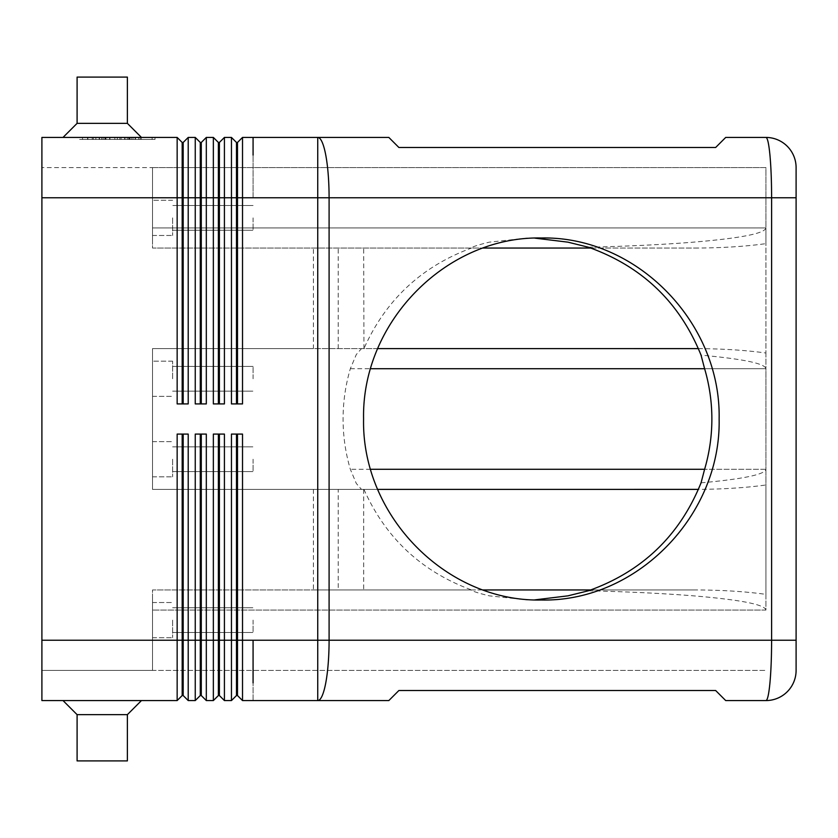 <?xml version="1.0" encoding="UTF-8"?>
<svg xmlns="http://www.w3.org/2000/svg" width="838" height="838" viewBox="0 0 838 838"><rect width="100%" height="100%" fill="white"/><g stroke="black" fill="none" stroke-linecap="round" stroke-linejoin="round"><path stroke-width="0.63" stroke-dasharray="4.19 3.14" d="M534.759 238.118L528.003 237.992L489.287 242.161C479.085 244.633 472.915 246.592 470.778 248.048L152.516 248.048L152.516 197.768L41.9 197.768L41.9 137.432L177.153 137.432L177.153 197.768L41.9 197.768L41.9 670.4L152.516 670.4L152.516 589.952L470.778 589.952C472.915 591.408 479.085 593.367 489.287 595.839L528.003 600.008L534.759 599.882M141.454 137.432L63.018 137.432L141.454 137.432L63.018 137.432L141.454 137.432L127.376 123.354L77.096 123.354L127.376 123.354L127.376 77.096L77.096 77.096L127.376 77.096L77.096 77.096L77.096 123.354L127.376 123.354M79.62 137.432L155.02 137.432L79.62 137.432L79.62 139.443L117.32 139.443L79.62 139.443M63.018 137.432L77.096 123.354M82.522 137.432L117.32 137.432L117.32 139.443L155.02 139.443L82.522 139.443L152.118 139.443L117.32 139.443L117.32 137.432L82.522 137.432L82.522 139.443M155.02 137.432L155.02 139.443M152.118 137.432L117.32 137.432L117.32 139.443L117.32 137.432L152.118 137.432L152.118 139.443M183.187 142.46L182.181 142.46L182.181 197.768L201.288 197.768L201.288 142.46L200.282 142.46L200.282 403.916L206.316 403.916L201.288 403.916L201.288 197.768L219.388 197.768L219.388 142.46L218.383 142.46L218.383 403.916L224.416 403.916L219.388 403.916L219.388 197.768L237.489 197.768L237.489 142.46L236.484 142.46L236.484 403.916L242.517 403.916L237.489 403.916L237.489 197.768L242.517 197.768L242.517 137.432L317.738 137.432A60.336 11.344 -90 0 1 325.762 155.103A60.336 11.344 -90 0 1 329.093 197.768L329.093 640.232L771.609 640.232C771.578 656.783 771.023 671.008 769.944 682.897C768.823 694.409 767.493 700.296 765.932 700.568L725.708 700.568L715.652 690.512L398.888 690.512L388.832 700.568L242.517 700.568L242.517 640.232L317.738 640.232L317.738 137.432L388.832 137.432L398.888 147.488L715.652 147.488L725.708 137.432L765.932 137.432C767.493 137.704 768.823 143.591 769.944 155.103C771.023 166.992 771.578 181.218 771.609 197.768L253.076 197.768L253.076 155.103L253.076 197.768L242.517 197.768L242.517 403.916L231.456 403.916L231.456 137.432L224.416 137.432L224.416 403.916L213.355 403.916L213.355 137.432L206.316 137.432L206.316 403.916L195.254 403.916L195.254 137.432L188.215 137.432L188.215 403.916L177.153 403.916L177.153 197.768L182.181 197.768L182.181 403.916L177.153 403.916L188.215 403.916L183.187 403.916L183.187 142.46L188.215 137.432M242.517 137.432L237.489 142.46M253.076 700.568L253.076 682.897L253.076 700.568M470.778 248.048L471.522 248.048C421.483 266.494 385.627 300.014 363.943 348.608L361.503 348.608L356.328 354.495L350.336 368.72A184.391 181.008 0 0 0 343.077 419A184.391 181.008 0 0 0 350.336 469.28L356.328 483.505L361.503 489.392L152.516 489.392L338.206 489.392L338.206 589.952L152.516 589.952L152.516 670.4L765.932 670.4L152.516 670.4L152.516 595.839L152.516 670.4L41.9 670.4L41.9 640.232L41.9 700.568L177.153 700.568L177.153 434.084L188.215 434.084L188.215 700.568L195.254 700.568L195.254 434.084L206.316 434.084L206.316 700.568L213.355 700.568L213.355 434.084L224.416 434.084L224.416 700.568L231.456 700.568L231.456 640.232L237.489 640.232L237.489 695.54L236.484 695.54L236.484 434.084L231.456 434.084L242.517 434.084L242.517 640.232L237.489 640.232L237.489 434.084L242.517 434.084L237.489 434.084M206.316 700.568L201.288 695.54L200.282 695.54L200.282 434.084L206.316 434.084L201.288 434.084L201.288 640.232L219.388 640.232L219.388 695.54L218.383 695.54L218.383 434.084L224.416 434.084L219.388 434.084L219.388 640.232L231.456 640.232L231.456 434.084L236.484 434.084M183.187 695.54L182.181 695.54L182.181 434.084L188.215 434.084L183.187 434.084L183.187 695.54L188.215 700.568M41.9 640.232L201.288 640.232L201.288 695.54M796.1 197.768L796.1 640.232L771.609 640.232L771.609 197.768L796.1 197.768M361.503 489.392L152.516 489.392L152.516 348.608L361.503 348.608M588.423 247.231C628.615 246.246 663.612 244.56 693.435 242.161C740.666 238.191 764.832 233.456 765.932 227.936L765.932 167.6L152.516 167.6L152.516 242.161L152.516 167.6L765.932 167.6L765.932 243.638C744.992 246.529 721.235 247.996 694.639 248.048L152.516 248.048L152.516 242.161L152.516 248.048L471.522 248.048M363.943 489.392C385.627 537.986 421.483 571.506 471.522 589.952L470.778 589.952M590.842 589.952L694.639 589.952C721.235 590.004 744.992 591.471 765.932 594.362L765.932 610.064C764.832 604.544 740.666 599.809 693.435 595.839C663.612 593.44 628.615 591.754 588.423 590.769M363.943 348.608L363.692 248.048M377.571 348.608L152.516 348.608L152.516 489.392L152.516 348.608L313.412 348.608L313.412 248.048M363.692 348.608L313.412 348.608M694.639 348.608L152.516 348.608L152.516 489.392L377.571 489.392M363.692 489.392L363.692 589.952L471.522 589.952M152.516 620.12L152.516 637.718L152.516 620.12M172.628 620.12L172.628 637.718L172.628 620.12M701.039 482.856C743.411 478.98 765.042 474.455 765.932 469.28L765.932 368.72C765.042 363.545 743.411 359.02 701.039 355.144M152.516 378.776L152.516 361.178L152.516 378.776M152.516 459.224L152.516 476.822L152.516 459.224M172.628 459.224L172.628 476.822L172.628 459.224M172.628 378.776L172.628 361.178L172.628 378.776M765.932 610.064L152.516 610.064L765.932 610.064L765.932 227.936L152.516 227.936L765.932 227.936M313.412 489.392L313.412 589.952L363.692 589.952M482.918 589.952L313.412 589.952M41.9 197.768L152.516 197.768L152.516 167.6L41.9 167.6L152.516 167.6L152.516 248.048L482.918 248.048M152.516 217.88L152.516 235.478L152.516 217.88M172.628 217.88L172.628 235.478L172.628 217.88M590.842 248.048L694.639 248.048M698.431 348.618C723.603 348.807 746.113 350.274 765.932 353.018L765.932 243.638M338.206 348.608L338.206 248.048M765.932 353.018L765.932 368.72L704.611 368.72L765.932 368.72M765.932 469.28L704.611 469.28L765.932 469.28L765.932 484.982C746.113 487.726 723.603 489.193 698.431 489.382M338.206 489.392L694.639 489.392M694.639 589.952L338.206 589.952M765.932 594.362L765.932 484.982M253.076 378.776L253.076 366.416L253.076 378.776M253.076 217.88L253.076 230.241L253.076 217.88M253.076 620.12L253.076 632.481L253.076 620.12M253.076 459.224L253.076 471.585L253.076 459.224M218.383 434.084L219.388 434.084M200.282 434.084L201.288 434.084M182.181 434.084L183.187 434.084M141.454 700.568L63.018 700.568L141.454 700.568L63.018 700.568L141.454 700.568L127.376 714.646L77.096 714.646L127.376 714.646L127.376 760.904L77.096 760.904L127.376 760.904L77.096 760.904L77.096 714.646L127.376 714.646M63.018 700.568L77.096 714.646M236.484 403.916L237.489 403.916M206.316 137.432L201.288 142.46M218.383 403.916L219.388 403.916M200.282 403.916L201.288 403.916M101.67 137.432L135.484 137.432L87.561 137.432L101.67 137.432L101.67 139.443L99.156 139.443L135.484 139.443L87.561 139.443L135.484 139.443L101.67 139.443L101.67 137.432M107.369 137.432L141.287 137.432L93.353 137.432L131.199 137.432L107.369 137.432L107.369 139.443L104.855 139.443L131.199 139.443L93.353 139.443L141.287 139.443L104.855 139.443L107.369 139.443L107.369 137.432M131.199 137.432L121.101 137.432L131.199 137.432L131.199 139.443L131.199 137.432M106.017 137.432L106.017 139.443M114.806 137.432L114.806 139.443L114.806 137.432M119.834 137.432L119.834 139.443L119.834 137.432M128.623 137.432L128.623 139.443M103.126 137.432L103.126 139.443M121.101 137.432L121.101 139.443M129.502 137.432L129.502 139.443M183.187 403.916L182.181 403.916M325.762 682.897A60.336 11.344 -90 0 1 317.738 700.568L317.738 640.232L329.093 640.232A60.336 11.344 -90 0 1 325.762 682.897M370.574 469.28L350.336 469.28M350.336 368.72L370.574 368.72M132.97 137.432L132.97 139.443M99.492 137.432L99.492 139.443L99.492 137.432M105.295 137.432L105.295 139.443M109.642 137.432L109.642 139.443M124.998 137.432L124.998 139.443M129.345 137.432L129.345 139.443M135.148 137.432L135.148 139.443M127.271 137.432L127.271 139.443L127.271 137.432M87.896 137.432L87.896 139.443M92.253 137.432L92.253 139.443M95.867 137.432L95.867 139.443L95.867 137.432M138.773 137.432L138.773 139.443L138.773 137.432M140.271 137.432L140.271 139.443L140.271 137.432M528.003 237.992L541.358 237.992M528.003 600.008L541.358 600.008M152.516 637.718L172.628 637.718L152.516 637.718M152.516 476.822L172.628 476.822L152.516 476.822M152.516 396.374L172.628 396.374L152.516 396.374M152.516 235.478L172.628 235.478L152.516 235.478M172.628 391.137L253.076 391.137L172.628 391.137M172.628 361.178L152.516 361.178L172.628 361.178M253.076 366.416L172.628 366.416L253.076 366.416M172.628 230.241L253.076 230.241L172.628 230.241M172.628 200.282L152.516 200.282L172.628 200.282M253.076 205.519L172.628 205.519L253.076 205.519M172.628 632.481L253.076 632.481L172.628 632.481M152.516 602.522L172.628 602.522L152.516 602.522M172.628 607.76L253.076 607.76L172.628 607.76M172.628 471.585L253.076 471.585L172.628 471.585M152.516 441.626L172.628 441.626L152.516 441.626M172.628 446.864L253.076 446.864L172.628 446.864M99.156 137.432L99.156 139.443M109.988 137.432L109.988 139.443M124.653 137.432L124.653 139.443M135.484 137.432L135.484 139.443L135.484 137.432M104.855 137.432L104.855 139.443L104.855 137.432M129.785 137.432L129.785 139.443M87.561 137.432L87.561 139.443M93.353 137.432L93.353 139.443M141.287 137.432L141.287 139.443L141.287 137.432"/><path stroke-width="1.26" d="M182.181 403.916L182.181 197.768L177.153 197.768L177.153 137.432L182.181 142.46L177.153 137.432L41.9 137.432L41.9 197.768L177.153 197.768L177.153 403.916L188.215 403.916L188.215 137.432L183.187 142.46L183.187 403.916M127.376 123.354L77.096 123.354L77.096 77.096L127.376 77.096L127.376 123.354L141.454 137.432M63.018 137.432L77.096 123.354M200.282 403.916L200.282 142.46L195.254 137.432L195.254 197.768L182.181 197.768L182.181 142.46L183.187 142.46M236.484 403.916L236.484 142.46L231.456 137.432L231.456 403.916L242.517 403.916L242.517 137.432L237.489 142.46L237.489 403.916M218.383 403.916L218.383 142.46L213.355 137.432L213.355 403.916L224.416 403.916L224.416 137.432L219.388 142.46L224.416 137.432L231.456 137.432L236.484 142.46L237.489 142.46M206.316 137.432L213.355 137.432L218.383 142.46L219.388 142.46L219.388 197.768L195.254 197.768L195.254 403.916L206.316 403.916L206.316 137.432L201.288 142.46L201.288 403.916M200.282 434.084L200.282 695.54L195.254 700.568L188.215 700.568L188.215 434.084L177.153 434.084L177.153 640.232L41.9 640.232L41.9 197.768M218.383 434.084L218.383 695.54L213.355 700.568L206.316 700.568L206.316 434.084L195.254 434.084L195.254 700.568L200.282 695.54L201.288 695.54L201.288 434.084M236.484 434.084L236.484 695.54L231.456 700.568L224.416 700.568L219.388 695.54L224.416 700.568L224.416 434.084L213.355 434.084L213.355 700.568L218.383 695.54L219.388 695.54L219.388 434.084M219.388 403.916L219.388 197.768L317.738 197.768L317.738 700.568L242.517 700.568L237.489 695.54L242.517 700.568L242.517 434.084L231.456 434.084L231.456 700.568L236.484 695.54L237.489 695.54L237.489 434.084M188.215 700.568L183.187 695.54L183.187 640.232L253.076 640.232L253.076 682.897L253.076 640.232L771.609 640.232L771.609 197.768L317.738 197.768L317.738 137.432L388.832 137.432L398.888 147.488L715.652 147.488L725.708 137.432L765.932 137.432A30.168 30.168 0 0 1 787.259 146.273A30.168 30.168 0 0 0 765.932 137.432C767.493 137.704 768.823 143.591 769.944 155.103C771.023 166.992 771.578 181.218 771.609 197.768L796.1 197.768L796.1 167.6L796.1 670.4A30.168 30.168 0 0 1 765.932 700.568A30.168 30.168 0 0 0 796.1 670.4L796.1 640.232L771.609 640.232C771.578 656.783 771.023 671.008 769.944 682.897C768.823 694.409 767.493 700.296 765.932 700.568L725.708 700.568L715.652 690.512L398.888 690.512L388.832 700.568L317.738 700.568A60.336 11.344 -90 0 0 325.762 682.897A60.336 11.344 -90 0 0 329.093 640.232L329.093 197.768A60.336 11.344 -90 0 0 325.762 155.103A60.336 11.344 -90 0 0 317.738 137.432L253.076 137.432L253.076 155.103L253.076 137.432L242.517 137.432M787.259 146.273A30.168 30.168 0 0 1 796.1 167.6A30.168 30.168 0 0 0 787.259 146.273M363.577 419C361.587 322.242 446.329 235.96 541.358 237.992C636.377 235.96 721.12 322.242 719.13 419C721.12 515.758 636.377 602.04 541.358 600.008C446.329 602.04 361.587 515.758 363.577 419M534.759 599.882L567.955 595.839L588.423 590.769C642.17 571.61 679.702 535.639 701.039 482.856L704.611 469.28A184.391 181.008 0 0 0 711.871 419A184.391 181.008 0 0 0 704.611 368.72L701.039 355.144C679.702 302.361 642.17 266.39 588.423 247.231L567.955 242.161L534.759 238.118M482.918 248.048L590.842 248.048M377.571 348.608L698.431 348.618M377.571 489.392L698.431 489.382M590.842 589.952L482.918 589.952M206.316 700.568L201.288 695.54M182.181 434.084L182.181 640.232L183.187 640.232L183.187 434.084M41.9 640.232L41.9 700.568L177.153 700.568L177.153 640.232L182.181 640.232L182.181 695.54L177.153 700.568L182.181 695.54L183.187 695.54M63.018 700.568L77.096 714.646L77.096 760.904L127.376 760.904L127.376 714.646L141.454 700.568M127.376 714.646L77.096 714.646M188.215 137.432L195.254 137.432L200.282 142.46L201.288 142.46M704.611 469.28L370.574 469.28M370.574 368.72L704.611 368.72"/></g></svg>
